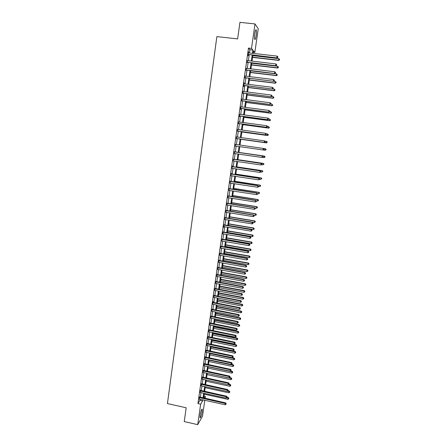 <?xml version="1.0" encoding="UTF-8"?>
<svg xmlns="http://www.w3.org/2000/svg" width="447" height="447" viewBox="0 0 447 447"><rect width="100%" height="100%" fill="white"/><g stroke="black" fill="none" stroke-linecap="round" stroke-linejoin="round"><path stroke-width="0.67" d="M200.127 415.229C200.904 411.039 201.603 409.05 202.223 409.251L202.139 411.748C201.373 415.911 200.675 417.9 200.049 417.716L200.127 415.229M254.779 33.687C255.315 30.457 255.807 29.228 256.265 30.005C256.533 31.117 256.5 32.983 256.153 35.598C255.623 38.811 255.131 40.034 254.673 39.269C254.399 38.174 254.432 36.313 254.779 33.687M204.804 400.255L202.513 416.174L197.719 424.65L184.253 421.566L186.175 407.776L167.435 403.563L216.856 36.615L237.631 38.906L239.938 22.35L255.008 23.931L258.243 28.781L254.846 52.388L253.522 50.818L253.153 53.377M253.32 52.215L254.846 52.388M203.983 396.031L205.369 396.333L205.078 398.344M249.465 52.958L249.929 49.734L248.504 48.092L197.926 403.585L199.915 400.35L200.077 399.21M200.351 397.299L201.021 392.583M201.29 390.684L201.971 385.934M202.24 384.046L202.921 379.263M203.189 377.385L203.877 372.574M204.145 370.703L204.832 365.858M205.1 364.003L205.793 359.125M206.056 357.276L206.76 352.365M207.022 350.526L207.726 345.581M207.984 343.76L208.699 338.781M208.956 336.965L209.671 331.953M209.928 330.149L210.649 325.103M210.9 323.31L211.627 318.23M211.884 316.448L212.61 311.336M212.861 309.564L213.599 304.418M213.85 302.658L214.588 297.478M214.839 295.73L215.583 290.511M215.828 288.773L216.577 283.527M216.823 281.8L217.577 276.514M217.823 274.799L218.583 269.474M218.823 267.77L219.589 262.417M219.829 260.724L220.6 255.332M220.84 253.65L221.611 248.225M221.852 246.554L222.628 241.089M222.869 239.436L223.651 233.932M223.886 232.289L224.679 226.752M224.908 225.12L225.701 219.55M225.936 217.929L226.735 212.319M226.964 210.71L227.769 205.061M227.998 203.463L228.808 197.781M229.037 196.199L229.853 190.472M230.076 188.902L230.898 183.141M231.121 181.588L231.948 175.788M232.166 174.241L232.999 168.407M233.217 166.876L234.055 160.998M234.273 159.478L235.116 153.567M235.329 152.058L236.178 146.108M236.396 144.61L237.245 138.637M237.463 137.117L238.312 131.144M238.536 129.602L239.385 123.623M239.609 122.059L240.464 116.08M240.693 114.488L241.542 108.504M241.771 106.894L242.626 100.905M242.861 99.268L243.716 93.283M243.95 91.618L244.805 85.628M245.045 83.941L245.9 77.951M246.146 76.236L247.001 70.24M247.247 68.503L248.107 62.507M248.359 60.747L249.214 54.746M248.37 52.752L248.655 52.863L248.515 51.74L247.979 55.484L248.219 55.741L248.364 54.73M247.521 60.647L247.258 62.485M246.414 68.408L246.157 70.218M245.314 76.135L245.062 77.923M243.956 83.729L244.241 83.84L244.101 82.729L243.576 86.416L243.827 86.601L243.967 85.6M243.123 91.512L242.877 93.25M242.034 99.161L241.793 100.877M240.877 106.766L240.313 109.336L240.57 109.459L240.709 108.476M239.614 114.236L239.234 116.918L239.631 116.041M238.793 121.93L238.558 123.584M238.787 121.947L266.703 125.719L267.541 126.339L267.451 126.948L267.541 126.339M237.72 129.457L237.486 131.105M236.653 136.95L236.418 138.598M235.586 144.42L235.357 146.063M234.53 151.868L234.295 153.5M233.468 159.288L233.239 160.914M232.418 166.681L232.284 165.731L231.915 168.318M231.367 174.051L231.233 173.118L230.859 175.732M230.322 181.393L230.088 183.019M229.277 188.707L229.043 190.349M228.238 195.998L228.004 197.652M227.205 203.268L226.97 204.933M226.176 210.509L225.936 212.185M225.148 217.723L224.902 219.416M224.12 224.919L223.763 227.428L223.606 226.646M223.098 232.082L222.857 233.798M222.081 239.229L221.835 240.955M221.069 246.347L220.818 248.085M220.058 253.443L219.807 255.192M219.052 260.512L218.801 262.277M218.047 267.563L217.795 269.334M217.046 274.587L216.789 276.369M216.046 281.582L215.795 283.381M215.057 288.561L214.8 290.366M214.063 295.512L213.806 297.328M213.079 302.44L213.208 301.541L212.901 301.865L212.554 304.29M212.096 309.346L211.833 311.185M211.113 316.23L210.85 318.08M210.135 323.092L209.872 324.952M209.162 329.925L208.894 331.797M208.19 336.742L207.922 338.625M207.224 343.536L206.955 345.425M206.263 350.303L205.989 352.208M205.302 357.047L205.028 358.963M204.34 363.774L204.067 365.696M203.385 370.479L203.111 372.412M202.435 377.156L202.156 379.101M201.485 383.817L201.206 385.772M200.541 390.449L200.262 392.416M199.597 397.065L199.317 399.042M197.719 424.65L200.647 404.194L202.597 400.942L202.759 399.802M197.926 403.585L200.647 404.194M248.504 48.092L251.505 48.427L255.008 23.931M252.426 53.294L252.89 50.07L251.505 48.427M203.033 397.891L203.709 393.17M203.983 391.27L204.665 386.521M204.938 384.627L205.62 379.844M205.894 377.966L206.581 373.15M206.849 371.278L207.542 366.428M207.81 364.573L208.509 359.69M208.777 357.84L209.481 352.929M209.744 351.091L210.453 346.14M210.716 344.313L211.431 339.334M211.688 337.519L212.409 332.501M212.666 330.696L213.392 325.645M213.649 323.851L214.376 318.772M214.633 316.984L215.365 311.872M215.616 310.101L216.359 304.949M216.611 303.183L217.354 298.004M217.605 296.249L218.354 291.031M218.6 289.293L219.354 284.035M219.6 282.308L220.36 277.023M220.606 275.302L221.371 269.977M221.611 268.273L222.382 262.914M222.623 261.221L223.399 255.824M223.64 254.142L224.416 248.711M224.657 247.04L225.439 241.576M225.679 239.916L226.467 234.412M226.702 232.764L227.495 227.227M227.73 225.59L228.529 220.013M228.763 218.393L229.568 212.778M229.797 211.168L230.607 205.519M230.836 203.921L231.652 198.233M231.881 196.646L232.703 190.919M232.926 189.349L233.753 183.583M233.977 182.024L234.809 176.224M235.027 174.676L235.865 168.832M236.089 167.301L236.927 161.423M237.145 159.903L237.994 153.98M238.212 152.472L239.067 146.515M239.279 145.018L240.134 139.039M240.352 137.525L241.212 131.541M241.43 129.999L242.291 124.02M242.514 122.45L243.375 116.466M243.598 114.873L244.459 108.889M244.688 107.274L245.548 101.285M245.783 99.642L246.643 93.652M246.884 91.987L247.739 85.992M247.984 84.304L248.839 78.309M249.085 76.593L249.946 70.592M250.197 68.855L251.058 62.854M251.309 61.088L252.169 55.087M204.268 398.165L205.369 396.333M252.896 55.171L252.035 61.172M251.784 62.938L250.918 68.939M250.672 70.682L249.812 76.683M249.566 78.393L248.705 84.394M248.459 86.081L247.599 92.076M247.359 93.741L246.504 99.737M246.263 101.374L245.409 107.364M245.174 108.984L244.313 114.968M244.084 116.561L243.229 122.545M243 124.115L242.145 130.099M241.922 131.641L241.062 137.62M240.844 139.14L239.989 145.119M239.771 146.616L238.916 152.578M238.704 154.086L237.854 160.004M237.636 161.523L236.793 167.407M236.569 168.938L235.731 174.783M235.508 176.33L234.675 182.13M234.452 183.689L233.625 189.455M233.401 191.031L232.58 196.758M232.351 198.339L231.535 204.033M231.306 205.631L230.496 211.28M230.261 212.889L229.456 218.505M229.227 220.131L228.423 225.707M228.188 227.344L227.394 232.881M227.16 234.53L226.366 240.033M226.132 241.693L225.344 247.163M225.104 248.834L224.327 254.265M224.087 255.947L223.31 261.344M223.07 263.037L222.299 268.396M222.053 270.105L221.287 275.43M221.042 277.146L220.282 282.437M220.036 284.163L219.281 289.421M219.03 291.159L218.281 296.378M218.03 298.132L217.287 303.317M217.035 305.077L216.298 310.229M216.041 312L215.309 317.119M215.052 318.901L214.32 323.986M214.063 325.779L213.336 330.83M213.079 332.635L212.359 337.653M212.101 339.469L211.386 344.453M211.124 346.28L210.414 351.225M210.146 353.063L209.442 357.98M209.179 359.829L208.475 364.713M208.207 366.574L207.514 371.418M207.246 373.29L206.553 378.106M206.285 379.989L205.598 384.772M205.324 386.661L204.642 391.416M204.374 393.315L203.692 398.037M249.929 49.734L252.89 50.07M199.915 400.35L202.597 400.942M248.431 54.422L277.017 57.931L248.124 54.467M277.755 57.372L277.85 56.741L277.755 57.372L276.844 57.674L277.079 56.104L248.655 52.863M248.672 54.685L248.074 54.813M277.017 57.931L277.822 57.473M277.85 56.741L277.079 56.104M252.577 57.4L278.688 60.406L278.749 58.63L252.829 55.657M252.605 57.182L278.52 60.166L279.476 59.965L279.504 59.255L279.409 59.864M278.749 58.63L279.504 59.255M279.476 59.965L278.688 60.406M247.325 62.206L275.849 65.754L247.018 62.245M276.587 65.212L276.682 64.586L276.587 65.212L275.676 65.519L275.911 63.949L247.258 60.541M247.565 62.446L246.973 62.569M275.849 65.754L276.654 65.301M276.682 64.586L275.911 63.949M246.219 69.956L274.687 73.543L245.911 70M275.419 73.017L275.514 72.397L275.419 73.017L274.514 73.33L274.743 71.766L246.157 68.296M246.465 70.179L245.872 70.302M274.687 73.543L275.492 73.107M275.514 72.397L274.743 71.766M245.124 77.683L273.53 81.309L244.816 77.722M274.257 80.801L274.352 80.181L274.257 80.801L273.352 81.114L273.586 79.56L245.057 76.029M245.369 77.884L244.772 78.007M273.53 81.309L274.329 80.879M274.352 80.181L273.586 79.56M251.488 64.977L277.542 68.033L277.609 66.285L251.734 63.256M251.516 64.776L277.38 67.81L278.33 67.603L278.358 66.899L278.263 67.514M277.609 66.285L278.358 66.899M278.33 67.603L277.542 68.033M250.404 72.526L276.408 75.638L276.469 73.911L250.65 70.833M250.432 72.341L276.24 75.431L277.19 75.213L277.218 74.52L277.123 75.13M276.469 73.911L277.218 74.52M277.19 75.213L276.408 75.638M249.325 80.047L275.274 83.215L275.33 81.51L273.553 81.298M249.348 79.884L275.106 83.03L276.056 82.796L276.078 82.119L275.989 82.723M275.33 81.51L276.078 82.119M276.056 82.796L275.274 83.215M244.023 85.377L272.379 89.048L243.716 85.416M273.1 88.556L273.195 87.936L273.1 88.556L272.195 88.869L272.424 87.321L244.241 83.84M244.274 85.561L243.682 85.679M272.379 89.048L273.173 88.629M273.195 87.936L272.424 87.321M248.253 87.545L274.145 90.763L274.195 89.087L272.664 88.897M248.269 87.4L273.972 90.596L274.922 90.355L274.944 89.685L274.855 90.288M274.195 89.087L274.944 89.685M274.922 90.355L274.145 90.763M242.933 93.049L271.228 96.759L242.626 93.088M271.949 96.284L272.039 95.664L271.949 96.284L271.044 96.597L271.273 95.055L242.866 91.406M243.185 93.216L242.592 93.334M271.228 96.759L272.022 96.345M272.039 95.664L271.273 95.055M241.844 100.692L270.083 104.436L241.536 100.731M270.798 103.983L269.893 104.302L270.122 102.76L270.966 103.425L270.798 103.983L270.966 103.425M241.777 99.055L270.122 102.76L270.893 103.369M242.095 100.838L241.509 100.955M270.083 104.436L270.871 104.039M240.76 108.308L268.943 112.096L240.452 108.347M269.653 111.655L268.753 111.974L268.982 110.443L269.82 111.091L269.653 111.655L269.82 111.091M240.972 106.788L268.982 110.443L269.748 111.04M241.011 108.437L240.425 108.548M268.943 112.096L269.731 111.7M239.676 115.902L267.803 119.723L239.374 115.935M268.513 119.299L267.613 119.623L267.837 118.092L268.681 118.729L268.513 119.299L268.681 118.729M239.609 114.27L267.837 118.092L268.602 118.684M239.933 116.008L239.346 116.119M267.803 119.723L268.591 119.338M238.597 123.461L266.669 127.322L238.296 123.495M267.379 126.914L266.473 127.239L266.703 125.719L267.468 126.305M238.86 123.551L238.273 123.663M238.542 121.785L238.827 121.953M266.669 127.322L267.451 126.948M247.18 95.015L273.022 98.29L273.067 96.63L271.782 96.468M247.197 94.893L272.843 98.139L273.799 97.887L273.815 97.228L273.726 97.826M273.067 96.63L273.815 97.228M273.799 97.887L273.022 98.29M246.113 102.458L271.899 105.788L271.944 104.151L270.876 104.017M246.124 102.352L271.72 105.654L272.67 105.397L272.692 104.743L272.603 105.341M272.67 105.397L271.899 105.788M245.045 109.878L270.781 113.259L270.826 111.649L269.759 111.51M245.057 109.794L270.603 113.141L271.553 112.873L271.569 112.231L271.48 112.828M271.553 112.873L270.781 113.259M243.984 117.276L269.664 120.701L269.709 119.114L268.641 118.975M243.995 117.203L269.485 120.606L270.435 120.327L270.452 119.695L270.362 120.293M270.435 120.327L269.664 120.701M242.928 124.646L268.558 128.121L268.597 126.562L267.529 126.417M242.933 124.59L268.373 128.043L269.323 127.758L269.34 127.132L269.25 127.725M269.323 127.758L268.558 128.121M237.525 130.999L265.54 134.899L237.223 131.032M266.244 134.508L265.345 134.832L265.568 133.318L266.412 133.927L266.244 134.508L266.412 133.927M237.458 129.379L265.568 133.318L266.334 133.899M237.787 131.072L237.201 131.178M237.469 129.306L237.798 129.501M265.54 134.899L266.323 134.53M241.872 131.988L267.451 135.519L267.485 133.977L266.272 133.809M241.877 131.954L267.261 135.458L268.217 135.162L268.228 134.547L268.139 135.134M268.228 134.547L267.485 133.977L268.301 134.569M268.217 135.162L267.451 135.519M236.457 138.509L264.417 142.448L236.156 138.542M265.116 142.068L264.216 142.403L264.44 140.889L265.283 141.487L265.116 142.068L265.283 141.487M236.39 136.894L264.44 140.889L265.205 141.464M236.72 138.564L236.133 138.671M236.402 136.804L236.781 137.022M264.417 142.448L265.194 142.09M267.038 142.52L267.122 141.928L267.038 142.52L266.161 142.844L240.827 139.291L266.351 142.889L266.378 141.369L264.903 141.163M267.122 141.928L266.568 141.414L267.2 141.95M267.11 142.537L266.351 142.889M264.071 149.616L264.076 149.002L264.071 149.616L263.294 149.968L235.088 146.024M263.987 149.605L263.093 149.941L263.317 148.432L264.16 149.019M235.323 144.381L263.317 148.432L264.076 149.002M235.614 146.024L235.072 146.135M235.34 144.275L235.815 144.526M263.317 149.957L265.06 150.203L265.278 148.734L263.546 148.488M266.01 149.89L265.06 150.203L266.01 149.89L266.099 149.304L265.931 149.879M266.021 149.292L265.278 148.734L266.099 149.304M262.948 157.12L263.037 156.523L262.948 157.12L261.97 157.456L234.027 153.483M262.87 157.115L261.97 157.456L262.4 155.964L234.278 151.717M234.262 151.846L262.193 155.953L262.959 156.517M234.446 153.466L234.016 153.572M263.037 156.523L262.4 155.964M264.373 156.087L238.938 152.421L264.373 156.087L264.998 156.634L264.836 157.215L264.998 156.634M262.478 157.327L263.959 157.54L264.183 156.076L264.92 156.629M264.915 157.215L264.155 157.551L264.836 157.215M261.83 164.597L261.92 163.999L261.83 164.597L260.858 164.937L232.971 160.914M261.752 164.602L260.858 164.937L261.283 163.44L233.222 159.138M233.2 159.283L261.082 163.446L261.841 164.004M233.328 160.892L232.96 160.981M261.92 163.999L261.283 163.44M261.657 164.675L262.87 164.854L263.283 163.39L237.899 159.668M263.831 163.937L263.741 164.524L263.903 163.937L263.087 163.395L237.893 159.702M263.283 163.39L263.903 163.937M260.718 172.05L260.808 171.452L260.718 172.05L259.746 172.402L231.993 168.301M260.64 172.061L259.746 172.402L260.176 170.888L232.166 166.53M232.144 166.692L259.964 170.91L260.724 171.464M232.228 168.29L231.909 168.368M260.808 171.452L260.176 170.888M260.73 171.983L261.78 172.14L262.193 170.659L236.865 166.893M262.735 171.223L262.652 171.804L262.814 171.218L261.998 170.681L236.854 166.943M262.193 170.659L262.814 171.218M259.612 179.476L259.701 178.884L259.612 179.476L258.634 179.834L230.864 175.699M259.528 179.493L258.634 179.834L259.064 178.308L231.121 173.9M231.093 174.079L258.858 178.347L259.618 178.901M259.701 178.884L259.064 178.308M258.506 186.874L258.595 186.282L258.506 186.874L257.533 187.243L229.814 183.052M258.422 186.896L257.533 187.243L257.964 185.706L230.076 181.242M230.049 181.437L257.751 185.762L258.511 186.31M258.595 186.282L257.964 185.706M257.405 194.249L257.494 193.657L257.405 194.249L256.433 194.624L228.775 190.383M257.321 194.277L256.433 194.624L256.863 193.076L229.032 188.561M229.004 188.774L256.651 193.154L257.411 193.691M257.494 193.657L256.863 193.076M227.959 196.082L255.555 200.513L255.332 201.983L227.735 197.686M227.992 195.853L255.768 200.418L256.31 201.044L256.22 201.636L256.31 201.044M256.399 201.01L255.768 200.418M255.332 201.983L256.22 201.636M226.925 203.363L254.46 207.849L254.242 209.313L226.696 204.961M226.959 203.117L254.678 207.738L255.215 208.38L255.131 208.961L255.215 208.38M255.304 208.336L254.678 207.738M254.242 209.313L255.131 208.961M225.891 210.626L253.371 215.163L253.153 216.622L225.662 212.213M225.931 210.358L253.589 215.035L254.125 215.683L254.041 216.27L254.125 215.683M254.214 215.633L253.589 215.035M253.153 216.622L254.041 216.27M224.858 217.857L252.281 222.45L252.069 223.902L224.634 219.443M224.902 217.577L252.505 222.304L253.041 222.964L252.952 223.545L253.041 222.964M253.131 222.908L252.505 222.304M252.069 223.902L252.952 223.545M223.835 225.064L251.203 229.708L250.985 231.155L223.902 226.623M223.874 224.768L251.426 229.546L251.868 230.797L251.957 230.222M252.047 230.155L251.426 229.546M250.985 231.155L251.868 230.797M222.813 232.25L250.124 236.944L249.907 238.391L222.584 233.826M222.857 231.937L250.348 236.765L250.789 238.027L250.879 237.452M250.968 237.379L250.348 236.765M249.907 238.391L250.789 238.027M221.79 239.413L249.046 244.157L248.834 245.593L221.567 240.983M221.841 239.078L249.275 243.961L249.046 244.157L249.8 244.654L249.717 245.23L249.8 244.654M249.895 244.576L249.275 243.961M248.834 245.593L249.717 245.23M220.773 246.548L247.979 251.343L247.761 252.773L220.55 248.113M220.824 246.196L248.208 251.13L247.979 251.343L248.728 251.84L248.644 252.41L248.728 251.84M248.823 251.75L248.208 251.13M247.761 252.773L248.644 252.41M219.762 253.656L246.912 258.5L246.694 259.93L219.538 255.215M219.812 253.293L247.141 258.277L246.912 258.5L247.66 258.992L247.577 259.567L247.66 258.992M247.755 258.902L247.141 258.277M246.694 259.93L247.577 259.567M218.756 260.746L245.844 265.641L245.632 267.066L218.533 262.3M218.806 260.366L246.079 265.395L245.844 265.641L246.599 266.127L246.509 266.697L246.599 266.127M246.688 266.026L246.079 265.395M245.632 267.066L246.509 266.697M217.75 267.809L244.783 272.754L244.576 274.173L217.527 269.357M217.806 267.412L245.023 272.491L244.783 272.754L245.537 273.234L245.453 273.799L245.537 273.234M245.632 273.128L245.023 272.491M244.576 274.173L245.453 273.799M216.745 274.849L243.727 279.839L243.52 281.252L216.527 276.391M216.806 274.436L243.967 279.565L243.727 279.839L244.481 280.314L244.392 280.884L244.481 280.314M244.576 280.208L243.967 279.565M243.52 281.252L244.392 280.884M215.745 281.861L242.676 286.901L242.464 288.315L215.527 283.398M215.806 281.431L242.917 286.611L242.676 286.901L243.425 287.376L243.341 287.941L243.425 287.376M243.52 287.259L242.917 286.611M242.464 288.315L243.341 287.941M214.75 288.851L241.626 293.942L241.419 295.35L214.532 290.388M214.817 288.41L241.872 293.634L241.626 293.942L242.375 294.411L242.291 294.97L242.375 294.411M242.47 294.288L241.872 293.634M241.419 295.35L242.291 294.97M213.761 295.825L240.581 300.96L240.374 302.362L213.543 297.35M213.822 295.361L240.827 300.635L240.581 300.96L241.33 301.423L241.246 301.982L241.33 301.423M241.425 301.289L240.827 300.635M240.374 302.362L241.246 301.982M259.646 179.241L260.69 179.398L261.109 177.912L235.832 174.095M261.651 178.487L261.562 179.063L261.73 178.47L260.908 177.951L235.82 174.162M261.109 177.912L261.73 178.47M258.567 186.477L259.612 186.634L260.031 185.136L234.798 181.27M260.567 185.723L260.478 186.298L260.646 185.701L259.824 185.192L234.787 181.353M260.031 185.136L260.646 185.701M257.489 193.685L258.534 193.847L258.953 192.333L233.775 188.422M259.489 192.931L259.4 193.512L259.567 192.903L258.746 192.406L233.759 188.522M258.953 192.333L259.567 192.903M256.215 200.837L257.455 201.033L257.88 199.513L232.753 195.551M258.411 200.122L258.327 200.692L258.495 200.083L257.673 199.602L232.736 195.669M258.327 200.692L257.455 201.033M257.88 199.513L258.495 200.083M254.913 207.961L256.388 208.196L256.807 206.659L231.73 202.653M257.338 207.285L257.254 207.855L257.422 207.24L256.6 206.765L231.714 202.793M257.254 207.855L256.388 208.196M256.807 206.659L257.422 207.24M253.617 215.063L255.321 215.337L255.745 213.789L230.713 209.738M256.271 214.42L256.187 214.99L256.354 214.37L255.533 213.912L230.697 209.889M256.187 214.99L255.321 215.337M255.745 213.789L256.354 214.37M229.479 218.371L254.254 222.45L254.678 220.891L229.702 216.795M255.203 221.539L255.12 222.103L255.287 221.483L254.466 221.03L229.68 216.963M255.12 222.103L254.254 222.45M254.678 220.891L255.287 221.483M228.467 225.417L253.198 229.54L253.622 227.97L228.696 223.824M254.142 228.624L254.058 229.194L254.226 228.562L253.404 228.126L228.668 224.008M254.058 229.194L253.198 229.54M253.622 227.97L254.226 228.562M227.456 232.44L252.136 236.608L252.566 235.027L227.691 230.836M253.086 235.692L253.002 236.256L253.17 235.625L252.348 235.195L227.657 231.038M253.002 236.256L252.136 236.608M252.566 235.027L253.17 235.625M226.456 239.436L251.085 243.654L251.516 242.056L226.685 237.821M252.03 242.738L251.946 243.297L252.119 242.66L251.298 242.246L226.657 238.039M251.946 243.297L251.085 243.654M251.516 242.056L252.119 242.66M225.456 246.409L250.035 250.672L250.465 249.068L225.685 244.783M250.979 249.756L250.896 250.314L251.069 249.672L250.247 249.27L225.651 245.017M250.896 250.314L250.035 250.672M250.465 249.068L251.069 249.672M224.455 253.36L248.99 257.668L249.42 256.053L224.69 251.722M249.934 256.751L249.851 257.31L250.018 256.662L249.197 256.271L224.657 251.974M249.851 257.31L248.99 257.668M249.42 256.053L250.018 256.662M223.461 260.288L247.945 264.641L248.381 263.015L223.696 258.64M248.89 263.724L248.806 264.278L248.979 263.629L248.158 263.244L223.662 258.908M248.806 264.278L247.945 264.641M248.381 263.015L248.979 263.629M222.472 267.194L246.906 271.586L247.342 269.949L222.707 265.535M247.845 270.67L247.767 271.228L247.94 270.569L247.113 270.2L222.667 265.814M247.767 271.228L246.906 271.586M247.342 269.949L247.94 270.569M221.483 274.078L245.872 278.515L246.308 276.866L221.723 272.407M246.811 277.598L246.727 278.151L246.9 277.492L246.079 277.129L221.678 272.704M246.727 278.151L245.872 278.515M246.308 276.866L246.9 277.492M220.5 280.94L244.839 285.415L245.274 283.761L220.74 279.258M245.777 284.499L245.694 285.052L245.867 284.387L245.045 284.041L220.695 279.565M245.694 285.052L244.839 285.415M245.274 283.761L245.867 284.387M219.516 287.773L243.811 292.299L244.252 290.628L219.762 286.08M244.749 291.383L244.665 291.93L244.839 291.26L244.017 290.924L219.712 286.41M244.665 291.93L243.811 292.299M244.252 290.628L244.839 291.26M218.538 294.59L242.788 299.155L243.224 297.473L218.784 292.886M243.721 298.238L243.637 298.786L243.816 298.115L242.989 297.786L218.734 293.226M243.637 298.786L242.788 299.155M243.224 297.473L243.816 298.115M212.772 302.764L239.536 307.949L239.329 309.346L212.839 304.273M212.839 302.289L239.788 307.614L239.536 307.949L240.285 308.408L240.201 308.966L240.285 308.408M240.385 308.274L239.788 307.614M239.329 309.346L240.201 308.966M217.566 301.379L241.766 305.988L242.207 304.301L217.812 299.669M242.699 305.072L242.615 305.619L242.794 304.943L241.967 304.625L217.762 300.026M242.615 305.619L241.766 305.988M242.207 304.301L242.794 304.943M211.783 309.687L238.497 314.923L238.29 316.314L211.571 311.207M211.856 309.195L238.748 314.565L238.497 314.923L239.246 315.375L239.162 315.928L239.246 315.375M239.346 315.23L238.748 314.565M238.29 316.314L239.162 315.928M216.594 308.151L240.743 312.799L241.184 311.101L216.84 306.424M241.676 311.883L241.598 312.425L241.771 311.749L240.95 311.442L216.789 306.798M241.598 312.425L240.743 312.799M241.184 311.101L241.771 311.749M210.805 316.588L237.463 321.868L237.256 323.254L210.587 318.096M210.872 316.079L237.715 321.494L237.463 321.868L238.212 322.315L238.128 322.868L238.212 322.315M238.312 322.164L237.715 321.494M237.256 323.254L238.128 322.868M215.627 314.9L239.732 319.588L240.173 317.878L215.873 313.163M240.659 318.672L240.581 319.214L240.754 318.532L239.933 318.236L215.817 313.554M240.581 319.214L239.732 319.588M240.173 317.878L240.754 318.532M209.822 323.46L236.429 328.785L236.228 330.171L209.609 324.969M209.9 322.941L236.686 328.4L236.429 328.785L237.178 329.232L237.094 329.785L237.178 329.232M237.279 329.076L236.686 328.4M236.228 330.171L237.094 329.785M214.661 321.622L238.72 326.355L239.162 324.634L214.912 319.879M239.648 325.438L239.564 325.98L239.743 325.293L238.922 325.003L214.851 320.281M239.564 325.98L238.72 326.355M239.162 324.634L239.743 325.293M208.85 330.311L235.401 335.686L235.2 337.06L208.632 331.814M208.922 329.774L235.658 335.284L235.401 335.686L236.15 336.122L236.066 336.675L236.15 336.122M236.251 335.965L235.658 335.284M235.2 337.06L236.066 336.675M213.7 328.327L237.709 333.099L238.156 331.372L213.951 326.573M238.637 332.182L238.558 332.724L238.737 332.032L237.91 331.752L213.889 326.992M238.558 332.724L237.709 333.099M238.156 331.372L238.737 332.032M207.877 337.144L234.379 342.558L234.172 343.933L207.665 338.642M207.956 336.591L234.636 342.145L234.379 342.558L235.122 342.994L235.044 343.542L235.122 342.994M235.228 342.827L234.636 342.145M234.172 343.933L235.044 343.542M212.738 335.01L236.703 339.826L237.15 338.083L212.99 333.244M237.631 338.904L237.553 339.446L237.731 338.748L236.904 338.48L212.928 333.674M237.553 339.446L236.703 339.826M237.15 338.083L237.731 338.748M206.905 343.95L233.356 349.414L233.155 350.783L206.693 345.442M206.989 343.38L233.619 348.984L233.356 349.414L234.099 349.845L234.021 350.387L234.099 349.845M234.206 349.671L233.619 348.984M233.155 350.783L234.021 350.387M211.783 341.67L235.703 346.526L236.15 344.771L212.04 339.893M236.625 345.609L236.547 346.14L236.726 345.442L235.904 345.185L211.973 340.34M236.547 346.14L235.703 346.526M236.15 344.771L236.726 345.442M205.938 350.733L232.339 356.242L232.138 357.606L205.726 352.219M206.022 350.152L232.602 355.795L232.339 356.242L233.083 356.667L232.999 357.214L233.083 356.667M233.189 356.488L232.602 355.795M232.138 357.606L232.999 357.214M210.833 348.308L234.703 353.203L235.156 351.443L211.085 346.52M235.625 352.286L235.547 352.817L235.725 352.113L234.904 351.867L211.023 346.984M235.547 352.817L234.703 353.203M235.156 351.443L235.725 352.113M204.977 357.494L231.322 363.048L231.121 364.406L204.765 358.975M205.061 356.896L231.591 362.59L231.322 363.048L232.066 363.467L231.987 364.009L232.066 363.467M232.172 363.282L231.591 362.59M231.121 364.406L231.987 364.009M209.883 354.924L233.708 359.857L234.161 358.092L210.14 353.13M234.63 358.941L234.552 359.472L234.731 358.768L233.91 358.528L210.073 353.605M234.552 359.472L233.708 359.857M234.161 358.092L234.731 358.768M204.016 364.232L230.311 369.831L230.11 371.189L203.81 365.713M204.106 363.623L230.579 369.356L230.311 369.831L231.054 370.25L230.976 370.786L231.054 370.25M231.16 370.055L230.579 369.356M230.11 371.189L230.976 370.786M208.933 361.522L232.714 366.495L233.166 364.713L231.3 364.327M233.636 365.579L233.557 366.11L233.736 365.395L232.915 365.171L209.123 360.204M233.557 366.11L232.714 366.495M233.166 364.713L233.736 365.395M203.061 370.949L229.305 376.592L229.104 377.944L202.854 372.424M203.15 370.323L229.574 376.106L229.305 376.592L230.049 377.005L229.965 377.542L230.049 377.005M230.155 376.81L229.574 376.106M229.104 377.944L229.965 377.542M202.111 377.642L228.3 383.33L228.099 384.677L201.899 379.112M202.2 377.005L228.568 382.828L228.3 383.33L229.043 383.738L228.959 384.275L229.043 383.738M229.149 383.537L228.568 382.828M228.099 384.677L228.959 384.275M201.161 384.319L227.299 390.047L227.098 391.388L200.949 385.783M201.251 383.666L227.573 389.527L227.299 390.047L228.043 390.449L227.959 390.985L228.043 390.449M228.149 390.242L227.573 389.527M227.098 391.388L227.959 390.985M200.211 390.969L226.305 396.74L226.104 398.076L200.005 392.427M200.306 390.298L226.573 396.21L226.305 396.74L227.042 397.137L226.964 397.674L227.042 397.137M227.149 396.925L226.573 396.21M226.104 398.076L226.964 397.674M207.989 368.093L231.725 373.105L232.177 371.317L230.563 370.976M232.647 372.189L232.569 372.72L232.747 372.005L231.926 371.787L208.179 366.78M232.569 372.72L231.725 373.105M232.177 371.317L232.747 372.005M207.05 374.647L230.741 379.699L231.194 377.899L229.825 377.609M231.658 378.782L231.58 379.307L231.764 378.587L207.24 373.34M231.58 379.307L230.741 379.699M231.194 377.899L231.764 378.587M206.112 381.179L229.758 386.269L230.216 384.459L229.004 384.202M230.674 385.353L230.596 385.878L230.781 385.152L228.272 384.599M230.596 385.878L229.758 386.269M230.216 384.459L230.781 385.152M205.179 387.689L228.78 392.818L229.238 391.002L228.071 390.751M229.697 391.902L229.618 392.427L229.797 391.701L227.512 391.192M229.618 392.427L228.78 392.818M229.238 391.002L229.797 391.701M199.267 397.595L225.31 403.412L225.109 404.747L199.06 399.048M199.368 396.914L225.584 402.864L225.31 403.412L226.048 403.809L225.964 404.339L226.048 403.809M226.154 403.585L225.584 402.864M225.109 404.747L225.964 404.339M204.245 394.181L227.802 399.35L228.261 397.517L227.098 397.266M228.719 398.428L228.64 398.953L228.825 398.221L226.752 397.769M228.64 398.953L227.802 399.35M228.261 397.517L228.825 398.221M229.071 188.813L229.35 188.746M229.277 188.891L229.557 188.824M228.031 196.121L228.311 196.037M228.238 196.199L228.518 196.116M226.992 203.407L227.272 203.307M227.199 203.48L227.478 203.385M225.958 210.666L226.243 210.548M226.165 210.744L226.45 210.626M224.93 217.901L225.215 217.767M225.137 217.974L225.422 217.845M223.902 225.109L224.187 224.958M224.109 225.187L224.394 225.037M222.88 232.295L223.17 232.127M223.087 232.367L223.371 232.205M221.857 239.452L222.148 239.268M222.064 239.531L222.355 239.346M220.84 246.588L221.136 246.386M221.047 246.666L221.343 246.465M219.829 253.7L220.125 253.483M220.036 253.779L220.332 253.561M218.823 260.785L219.119 260.556M219.024 260.864L219.321 260.635M217.818 267.848L218.114 267.602M218.019 267.926L218.315 267.68M216.812 274.888L217.113 274.626M217.018 274.966L217.315 274.704M215.812 281.906L216.113 281.627M216.018 281.984L216.32 281.705M214.817 288.896L215.124 288.6M215.024 288.974L215.325 288.678M213.828 295.864L214.13 295.556M214.029 295.942L214.331 295.635M212.839 302.809L213.146 302.485M213.04 302.887L213.348 302.563M211.85 309.732L212.163 309.391M212.051 309.81L212.364 309.469M210.867 316.627L211.18 316.269M211.068 316.711L211.381 316.353M209.889 323.505L210.202 323.131M210.09 323.583L210.403 323.215M208.917 330.355L209.23 329.97M209.112 330.434L209.431 330.048M207.939 337.183L208.257 336.781M208.14 337.267L208.458 336.865M206.972 343.989L207.291 343.575M207.173 344.073L207.492 343.659M206.006 350.778L206.324 350.347M206.207 350.856L206.525 350.426M205.044 357.539L205.363 357.092M205.24 357.617L205.564 357.175M204.083 364.277L204.408 363.813M204.285 364.355L204.603 363.897M203.128 370.993L203.452 370.518M203.324 371.077L203.648 370.602M202.173 377.687L202.502 377.201M202.374 377.771L202.698 377.279M201.223 384.359L201.552 383.856M201.424 384.442L201.748 383.939M200.278 391.008L200.608 390.494M200.474 391.091L200.804 390.577M199.334 397.64L199.664 397.109M199.53 397.724L199.859 397.193M202.223 409.251L201.893 409.178M256.265 30.005L255.734 29.949"/></g></svg>
